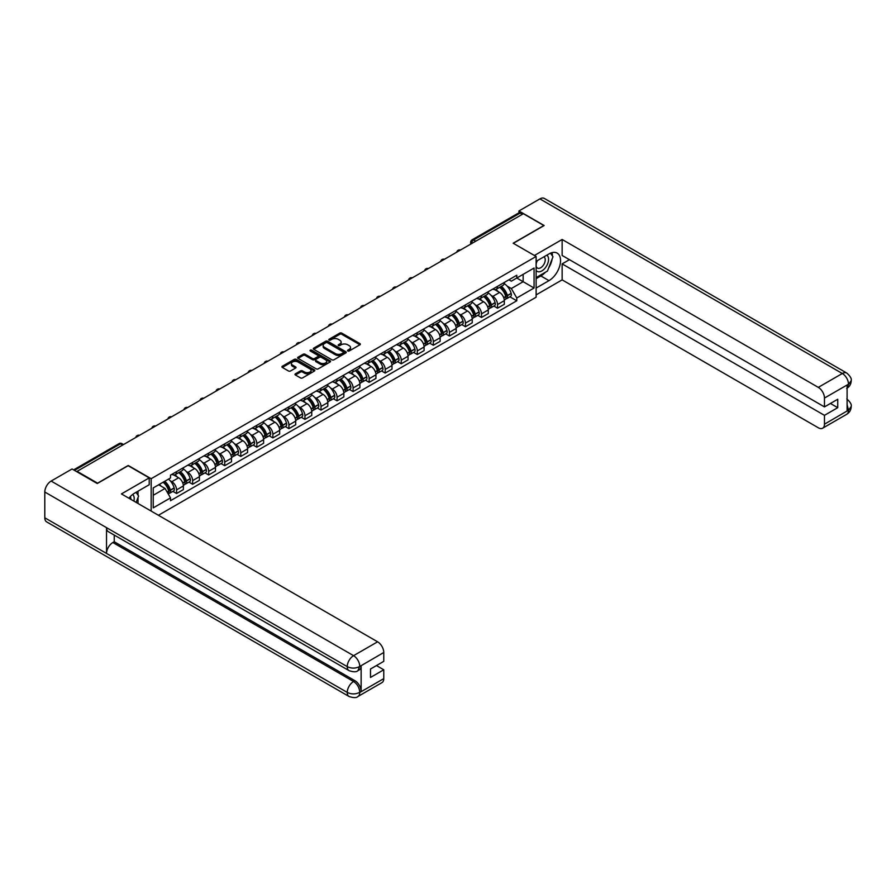 <?xml version="1.0" encoding="UTF-8"?>
<svg xmlns="http://www.w3.org/2000/svg" width="896" height="896" viewBox="0 0 896 896"><rect width="100%" height="100%" fill="white"/><g stroke="black" fill="none" stroke-linecap="round" stroke-linejoin="round"><path stroke-width="1.34" d="M347.782 350.974A0.997 0.582 0 0 0 349.205 350.974L359.934 344.781A1.434 0.829 0 0 0 360.349 344.198A1.434 0.829 0 0 0 359.934 343.616L341.757 333.122A1.434 0.829 0 0 0 339.73 333.122L329.011 339.315A0.997 0.582 0 0 0 330.422 340.133L331.811 339.338A4.57 2.643 0 0 1 338.274 339.338L339.786 340.211A4.57 2.643 0 0 1 341.118 342.07A4.57 2.643 0 0 1 339.786 343.941L338.397 344.736A0.997 0.582 0 0 0 339.808 345.554L341.197 344.758A4.57 2.643 0 0 1 347.659 344.758L349.171 345.632A4.57 2.643 0 0 1 350.515 347.491A4.57 2.643 0 0 1 349.171 349.362L347.782 350.157A0.997 0.582 0 0 0 347.782 350.974L347.782 350.157M295.411 373.811A1.434 0.829 0 0 0 294.986 374.405A1.434 0.829 0 0 0 295.411 374.987L300.507 377.922A1.434 0.829 0 0 0 302.523 377.922L314.44 371.045A1.434 0.829 0 0 0 314.854 370.462A1.434 0.829 0 0 0 314.44 369.88L296.262 359.386A1.434 0.829 0 0 0 294.246 359.386L282.33 366.262A1.434 0.829 0 0 0 281.915 366.845A1.434 0.829 0 0 0 282.33 367.438L288.49 370.989A1.434 0.829 0 0 0 290.506 370.989L295.613 368.043A1.434 0.829 0 0 0 296.027 367.461A1.434 0.829 0 0 0 295.613 366.878L292.555 365.12A3.819 2.206 0 0 1 291.435 363.552A3.819 2.206 0 0 1 293.798 361.514A3.819 2.206 0 0 1 297.954 361.995L309.926 368.906A3.819 2.206 0 0 1 311.035 370.462A3.819 2.206 0 0 1 308.683 372.501A3.819 2.206 0 0 1 304.517 372.019L302.523 370.877A1.434 0.829 0 0 0 300.507 370.877L295.411 373.811L295.411 374.987L300.507 372.064L300.507 370.877M151.166 478.71L128.229 465.472L97.574 483.168L77.101 471.352L523.365 213.707L543.838 225.523L513.173 243.219L536.122 256.469L151.166 478.71L151.166 511.09M331.912 359.8A1.434 0.829 0 0 0 333.928 359.8L345.845 352.912A1.434 0.829 0 0 0 346.259 352.33A1.434 0.829 0 0 0 345.845 351.747L327.667 341.253A1.434 0.829 0 0 0 325.651 341.253L313.734 348.141A1.434 0.829 0 0 0 313.32 348.723A1.434 0.829 0 0 0 313.734 349.306L331.912 359.8M310.654 351.198A0.997 0.582 0 0 1 311.662 351.333L330.12 361.995L318.226 368.861A1.434 0.829 0 0 1 316.21 368.861L298.032 358.366L298.032 357.202A1.434 0.829 0 0 0 297.618 357.784A1.434 0.829 0 0 0 298.032 358.366M298.032 357.202L303.128 354.256A1.434 0.829 0 0 1 305.155 354.256L312.525 358.512A1.434 0.829 0 0 0 314.541 358.512L317.923 356.563A1.434 0.829 0 0 0 318.338 355.981A1.434 0.829 0 0 0 317.923 355.398L310.251 350.963A0.997 0.582 0 0 1 311.662 350.146L330.142 360.819A1.434 0.829 0 0 1 330.557 361.402A1.434 0.829 0 0 1 330.142 361.984L330.142 360.819M158.424 515.267L536.122 297.214L536.122 256.469M475.731 241.203L473.57 239.96A2.912 1.68 60 0 0 472.114 239.814L518.717 212.912A2.912 1.68 60 0 1 520.173 213.046L473.57 239.96A2.912 1.68 120 0 0 471.509 243.522L471.509 243.634M522.334 214.301L520.173 213.046M497.538 286.339A6.698 3.864 60 0 1 496.16 289.341L502.947 285.432A6.698 3.864 -120 0 0 504.325 282.419M491.098 295.389L492.811 296.374A6.698 3.864 60 0 1 497.538 304.573L504.325 300.653A6.698 3.864 -120 0 0 499.598 292.454L494.738 289.654M504.325 300.653L504.325 304.282L497.538 308.202L493.864 306.074M496.16 289.341A6.698 3.864 60 0 1 492.856 289.05M497.538 304.573L497.538 308.202M481.488 295.613A6.698 3.864 60 0 1 480.11 298.614L486.898 294.694A6.698 3.864 -120 0 0 488.286 291.693M477.814 315.336L481.488 317.464L488.286 313.544L488.286 309.926A6.698 3.864 -120 0 0 483.549 301.728L478.688 298.917M480.11 298.614A6.698 3.864 60 0 1 476.806 298.312M475.048 304.651L476.762 305.648A6.698 3.864 60 0 1 481.488 313.846L481.488 317.464M465.45 304.875A6.698 3.864 60 0 1 464.061 307.877L470.848 303.957A6.698 3.864 -120 0 0 472.237 300.955M461.765 324.598L465.45 326.726L472.237 322.806L472.237 319.189A6.698 3.864 -120 0 0 467.499 310.99L462.638 308.179M464.061 307.877A6.698 3.864 60 0 1 460.768 307.574M458.998 313.925L460.712 314.91A6.698 3.864 60 0 1 465.45 323.109L465.45 326.726M449.4 314.138A6.698 3.864 60 0 1 448.011 317.139L454.798 313.219A6.698 3.864 -120 0 0 456.187 310.218M445.715 333.872L449.4 336L456.187 332.08L456.187 328.451A6.698 3.864 -120 0 0 451.45 320.253L446.589 317.453M448.011 317.139A6.698 3.864 60 0 1 444.718 316.837M442.949 323.187L444.662 324.173A6.698 3.864 60 0 1 449.4 332.371L449.4 336M433.35 323.4A6.698 3.864 60 0 1 431.962 326.413L438.749 322.493A6.698 3.864 -120 0 0 440.138 319.48M429.666 343.134L433.35 345.262L440.138 341.342L440.138 337.714A6.698 3.864 -120 0 0 435.411 329.526L430.55 326.715M431.962 326.413A6.698 3.864 60 0 1 428.669 326.11M426.899 332.45L428.613 333.435A6.698 3.864 60 0 1 433.35 341.634L433.35 345.262M417.301 332.674A6.698 3.864 60 0 1 415.912 335.675L422.699 331.755A6.698 3.864 -120 0 0 424.088 328.754M413.616 352.397L417.301 354.525L424.088 350.605L424.088 346.987A6.698 3.864 -120 0 0 419.362 338.789L414.501 335.978M415.912 335.675A6.698 3.864 60 0 1 412.619 335.373M410.861 341.723L412.563 342.709A6.698 3.864 60 0 1 417.301 350.907L417.301 354.525M401.251 341.936A6.698 3.864 60 0 1 399.862 344.938L406.661 341.018A6.698 3.864 -120 0 0 408.038 338.016M397.566 361.67L401.251 363.787L408.038 359.867L408.038 356.25A6.698 3.864 -120 0 0 403.312 348.051L398.451 345.251M399.862 344.938A6.698 3.864 60 0 1 396.57 344.635M394.811 350.986L396.525 351.971A6.698 3.864 60 0 1 401.251 360.17L401.251 363.787M385.202 351.198A6.698 3.864 60 0 1 383.813 354.2L390.611 350.28A6.698 3.864 -120 0 0 391.989 347.278M381.517 370.933L385.202 373.061L391.989 369.141L391.989 365.512A6.698 3.864 -120 0 0 387.262 357.314L382.402 354.514M383.813 354.2A6.698 3.864 60 0 1 380.52 353.898M378.762 360.248L380.475 361.234A6.698 3.864 60 0 1 385.202 369.432L385.202 373.061M369.152 360.461A6.698 3.864 60 0 1 367.774 363.474L374.562 359.554A6.698 3.864 -120 0 0 375.95 356.541M365.478 380.195L369.152 382.323L375.95 378.403L375.95 374.774A6.698 3.864 -120 0 0 371.213 366.587L366.352 363.776M367.774 363.474A6.698 3.864 60 0 1 364.47 363.171M362.712 369.51L364.426 370.507A6.698 3.864 60 0 1 369.152 378.694L369.152 382.323M353.102 369.734A6.698 3.864 60 0 1 351.725 372.736L358.512 368.816A6.698 3.864 -120 0 0 359.901 365.814M349.429 389.458L353.102 391.586L359.901 387.666L359.901 384.048A6.698 3.864 -120 0 0 355.163 375.85L350.302 373.038M351.725 372.736A6.698 3.864 60 0 1 348.432 372.434M346.662 378.784L348.376 379.77A6.698 3.864 60 0 1 353.102 387.968L353.102 391.586M337.064 378.997A6.698 3.864 60 0 1 335.675 381.998L342.462 378.078A6.698 3.864 -120 0 0 343.851 375.077M333.379 398.731L337.064 400.848L343.851 396.928L343.851 393.31A6.698 3.864 -120 0 0 339.114 385.112L334.253 382.312M335.675 381.998A6.698 3.864 60 0 1 332.382 381.696M330.613 388.046L332.326 389.032A6.698 3.864 60 0 1 337.064 397.23L337.064 400.848M321.014 388.259A6.698 3.864 60 0 1 319.626 391.261L326.413 387.341A6.698 3.864 -120 0 0 327.802 384.339M317.33 407.994L321.014 410.122L327.802 406.202L327.802 402.573A6.698 3.864 -120 0 0 323.064 394.374L318.214 391.574M319.626 391.261A6.698 3.864 60 0 1 316.333 390.958M314.563 397.309L316.277 398.294A6.698 3.864 60 0 1 321.014 406.493L321.014 410.122M304.965 397.522A6.698 3.864 60 0 1 303.576 400.534L310.363 396.614A6.698 3.864 -120 0 0 311.752 393.602M301.28 417.256L304.965 419.384L311.752 415.464L311.752 411.835A6.698 3.864 -120 0 0 307.026 403.648L302.165 400.837M303.576 400.534A6.698 3.864 60 0 1 300.283 400.232M298.525 406.571L300.227 407.568A6.698 3.864 60 0 1 304.965 415.755L304.965 419.384M288.915 406.795A6.698 3.864 60 0 1 287.526 409.797L294.325 405.877A6.698 3.864 -120 0 0 295.702 402.875M285.23 426.518L288.915 428.646L295.702 424.726L295.702 421.109A6.698 3.864 -120 0 0 290.976 412.91L286.115 410.099M287.526 409.797A6.698 3.864 60 0 1 284.234 409.494M282.475 415.845L284.189 416.83A6.698 3.864 60 0 1 288.915 425.029L288.915 428.646M272.866 416.058A6.698 3.864 60 0 1 271.477 419.059L278.275 415.139A6.698 3.864 -120 0 0 279.653 412.138M269.181 435.792L272.866 437.909L279.653 433.989L279.653 430.371A6.698 3.864 -120 0 0 274.926 422.173L270.066 419.373M271.477 419.059A6.698 3.864 60 0 1 268.184 418.757M266.426 425.107L268.139 426.093A6.698 3.864 60 0 1 272.866 434.291L272.866 437.909M256.816 425.32A6.698 3.864 60 0 1 255.438 428.322L262.226 424.402A6.698 3.864 -120 0 0 263.614 421.4M253.142 445.054L256.816 447.182L263.614 443.262L263.614 439.634A6.698 3.864 -120 0 0 258.877 431.435L254.016 428.635M255.438 428.322A6.698 3.864 60 0 1 252.134 428.019M250.376 434.37L252.09 435.355A6.698 3.864 60 0 1 256.816 443.554L256.816 447.182M240.766 434.582A6.698 3.864 60 0 1 239.389 437.595L246.176 433.675A6.698 3.864 -120 0 0 247.565 430.662M237.093 454.317L240.766 456.445L247.565 452.525L247.565 448.896A6.698 3.864 -120 0 0 242.827 440.709L237.966 437.898M239.389 437.595A6.698 3.864 60 0 1 236.096 437.293M234.326 443.632L236.04 444.629A6.698 3.864 60 0 1 240.766 452.816L240.766 456.445M224.728 443.856A6.698 3.864 60 0 1 223.339 446.858L230.126 442.938A6.698 3.864 -120 0 0 231.515 439.936M221.043 463.579L224.728 465.707L231.515 461.787L231.515 458.17A6.698 3.864 -120 0 0 226.778 449.971L221.917 447.16M223.339 446.858A6.698 3.864 60 0 1 220.046 446.555M218.277 452.906L219.99 453.891A6.698 3.864 60 0 1 224.728 462.09L224.728 465.707M208.678 453.118A6.698 3.864 60 0 1 207.29 456.12L214.077 452.2A6.698 3.864 -120 0 0 215.466 449.198M204.994 472.853L208.678 474.97L215.466 471.05L215.466 467.432A6.698 3.864 -120 0 0 210.728 459.234L205.878 456.434M207.29 456.12A6.698 3.864 60 0 1 203.997 455.818M202.227 462.168L203.941 463.154A6.698 3.864 60 0 1 208.678 471.352L208.678 474.97M192.629 462.381A6.698 3.864 60 0 1 191.24 465.382L198.027 461.462A6.698 3.864 -120 0 0 199.416 458.461M188.944 482.115L192.629 484.243L199.416 480.323L199.416 476.694A6.698 3.864 -120 0 0 194.69 468.496L189.829 465.696M191.24 465.382A6.698 3.864 60 0 1 187.947 465.08M186.189 471.43L187.891 472.416A6.698 3.864 60 0 1 192.629 480.614L192.629 484.243M176.579 471.643A6.698 3.864 60 0 1 175.19 474.656L181.978 470.736A6.698 3.864 -120 0 0 183.366 467.723M172.894 491.378L176.579 493.506L183.366 489.586L183.366 485.957A6.698 3.864 -120 0 0 178.64 477.77L173.779 474.958M175.19 474.656A6.698 3.864 60 0 1 171.898 474.354M170.139 480.693L171.842 481.69A6.698 3.864 60 0 1 176.579 489.877L176.579 493.506M508.906 279.776L511.325 281.176L534.061 268.05L523.152 274.344L523.152 281.714L511.325 288.534L507.147 286.126M153.227 495.286L165.054 488.454L170.509 497.896L153.227 507.875L153.227 487.917L170.509 477.938L170.509 475.149L516.779 275.24L516.779 278.029L534.061 288.008L516.779 297.987L511.325 288.534M534.061 268.05L534.061 288.008M170.509 497.896L170.509 500.696L516.779 300.776L516.779 297.987M165.054 488.454L158.682 484.77M509.902 296.811L516.779 300.776M348.186 351.12L349.171 350.549A4.57 2.643 0 0 0 350.515 348.678L350.515 347.491M341.118 342.07L341.118 343.258A4.57 2.643 0 0 1 339.786 345.128L338.8 345.699M359.934 343.616L359.934 344.781L341.757 334.309A1.434 0.829 0 0 0 339.73 334.309L329.403 340.278M345.822 352.923L327.667 342.44A1.434 0.829 0 0 0 325.651 342.44L313.757 349.317M343.325 352.744A0.997 0.582 0 0 0 343.325 351.926L327.365 342.72A0.997 0.582 0 0 0 325.954 342.72L324.486 343.56A4.57 2.643 0 0 0 323.154 345.43A4.57 2.643 0 0 0 324.486 347.29L335.395 353.584A4.57 2.643 0 0 0 341.858 353.584L343.325 352.744L343.325 353.931A0.997 0.582 0 0 0 343.616 353.517L343.616 352.33M323.154 345.43L323.154 346.618A4.57 2.643 0 0 0 324.486 348.477L324.486 347.29M343.325 353.931L341.858 354.771A4.57 2.643 0 0 1 335.395 354.771L324.486 348.477M298.054 358.378L303.128 355.443L303.128 354.256M318.338 355.981L318.338 357.168A1.434 0.829 0 0 1 317.923 357.75L314.541 359.699A1.434 0.829 0 0 1 312.525 359.699L305.155 355.443A1.434 0.829 0 0 0 303.128 355.443M320.174 362.925A3.819 2.206 0 0 0 324.33 363.406A3.819 2.206 0 0 0 326.693 361.368A3.819 2.206 0 0 0 325.573 359.811L321.362 357.381A1.434 0.829 0 0 0 319.334 357.381L315.952 359.33A1.434 0.829 0 0 0 315.538 359.912A1.434 0.829 0 0 0 315.952 360.494L320.174 362.925L320.174 364.112A3.819 2.206 0 0 0 324.33 364.594A3.819 2.206 0 0 0 326.693 362.555L326.693 361.368M315.538 359.912L315.538 361.099A1.434 0.829 0 0 0 315.952 361.682L315.952 360.494M320.174 364.112L315.952 361.682M311.035 370.462L311.035 371.65A3.819 2.206 0 0 1 308.683 373.688A3.819 2.206 0 0 1 304.517 373.206L302.523 372.064A1.434 0.829 0 0 0 300.507 372.064M291.435 363.552L291.435 364.739A3.819 2.206 0 0 0 292.555 366.307L292.555 365.12M295.59 368.054L292.555 366.307M314.44 369.88L314.44 371.045L296.262 360.573A1.434 0.829 0 0 0 294.246 360.573L282.352 367.45M500.069 287.09A9.162 5.286 60 0 1 500.114 287.112A9.162 5.286 60 0 1 506.139 295.344L506.195 295.534A1.781 1.03 60 0 1 505.915 296.923A1.781 1.03 60 0 1 505.87 296.946M499.666 287.325A11.054 6.384 60 0 1 505.736 296.442L505.792 296.632A3.674 2.117 60 0 1 505.221 299.522L504.302 300.048M505.848 298.704A3.674 2.117 -120 0 0 506.856 298.57A3.674 2.117 -120 0 0 507.438 295.68L507.382 295.49A11.054 6.384 -120 0 0 501.312 286.373M504.19 283.595A11.054 6.384 60 0 1 511.146 293.328L511.202 293.518A3.674 2.117 60 0 1 510.619 296.397L506.856 298.57M495.891 289.475A11.054 6.384 60 0 1 498.198 291.659M503.574 291.67L504.986 292.488M545.384 272.261A16.363 9.453 120 0 1 540.848 275.946L548.979 280.638A16.363 9.453 120 0 0 559.664 266.213A16.363 9.453 120 0 0 557.155 253.098A16.363 9.453 120 0 0 548.979 253.915L536.122 261.341M548.979 280.638L536.122 288.064M536.122 294.896L562.139 279.866L562.139 263.894L824.466 415.341L824.466 424.189L848.635 410.11L847.101 410.827L847.101 385.291L848.49 384.194L824.466 398.059A8.725 5.04 -120 0 0 818.294 387.374L842.318 373.498L539.874 198.89L518.941 210.974L544.141 225.523L513.33 243.309M569.453 259.672L562.139 263.894M830.435 403.469L837.738 407.68L837.738 399.246L824.466 406.907L562.139 255.461L562.139 239.478L818.294 387.374M534.419 255.483L562.139 239.478M562.139 279.866L818.294 427.762A8.725 5.04 -120 0 0 822.662 428.187A8.725 5.04 -120 0 0 824.466 424.189M539.874 198.89A8.949 5.163 -60 0 1 544.342 198.442L846.787 373.061A8.949 5.163 -60 0 0 842.318 373.498A8.725 5.04 60 0 1 848.49 384.194M518.941 212.811L518.941 210.974M824.466 406.907L824.466 398.059M837.738 407.68L824.466 415.341M548.632 267.982A16.363 9.453 120 0 0 552.16 258.899M552.418 255.965A16.363 9.453 120 0 0 552.014 252.627M540.848 275.946L536.122 278.678M847.101 404.723L848.49 410.032M846.787 398.899C850.304 402.046 851.771 404.578 851.2 406.47L848.646 410.11M846.787 373.061C850.293 376.186 851.771 378.728 851.2 380.688L848.646 384.283M349.093 670.667A8.949 5.163 -60 0 1 347.245 666.635C351.366 668.606 355.477 668.595 359.576 666.579L357.941 670.656C356.474 672.146 353.528 672.146 349.093 670.667L108.371 531.686A8.949 5.163 -60 0 1 106.523 527.654L44.8 492.016A8.949 5.163 -60 0 1 51.128 481.062L72.061 468.978L97.261 483.526L128.128 465.707L149.218 477.882L149.218 484.714L134.613 493.147A16.363 9.453 120 0 0 128.878 498.21M149.218 477.882L121.442 493.92L377.597 641.805A8.725 5.04 60 0 1 383.768 652.501L383.768 661.349L370.496 669.01L370.496 677.443L383.768 669.782L383.768 678.63A8.725 5.04 60 0 1 381.954 682.629L357.941 696.494A8.725 5.04 -120 0 0 359.744 692.496L383.768 678.63M137.648 503.272L141.086 505.266M138.006 503.07L138.006 497.582M138.006 495.13L138.006 491.187M357.941 696.494C356.541 697.973 353.595 697.973 349.093 696.506L46.648 521.886A8.949 5.163 -60 0 1 44.8 517.798L106.523 553.437A8.949 5.163 -60 0 1 112.851 542.528L353.573 681.509L354.962 680.714A8.725 5.04 60 0 1 361.133 691.398L361.133 665.862A8.725 5.04 60 0 1 359.33 669.861L357.941 670.656M44.8 492.016L44.8 517.798M51.128 481.062L353.573 655.67A8.949 5.163 -60 0 0 347.245 666.635L106.523 527.654L106.523 553.437L347.245 692.406C351.355 694.4 355.466 694.4 359.587 692.406L359.744 692.496M383.768 669.782L376.454 665.56M114.24 535.08L114.24 541.733L354.962 680.714M114.24 541.733L112.851 542.528M536.122 270.424A9.453 5.454 120 0 0 543.637 269.618A9.453 5.454 120 0 0 548.565 259.314A9.453 5.454 120 0 0 546.851 255.147M536.906 260.882A9.453 5.454 120 0 0 536.122 262.584M536.122 265.742A6.474 3.741 120 0 0 537.421 268.083A6.474 3.741 120 0 0 542.416 266.347A6.474 3.741 120 0 0 545.238 259.829A6.474 3.741 120 0 0 543.894 256.872A6.474 3.741 120 0 0 543.872 256.861M537.443 260.568A6.474 3.741 120 0 0 536.122 264.454M550.458 253.165L552.989 256.771L547.434 271.085L536.323 277.491M133.874 501.099A9.453 5.454 120 0 0 134.198 498.557A9.453 5.454 120 0 0 132.63 494.491M130.861 499.363A6.474 3.741 120 0 0 130.872 499.072A6.474 3.741 120 0 0 130.2 496.698M136.035 492.33L138.611 496.003L136.136 502.398M484.019 296.352A9.162 5.286 60 0 1 484.064 296.374A9.162 5.286 60 0 1 490.09 304.606L490.146 304.797A1.781 1.03 60 0 1 489.866 306.197A1.781 1.03 60 0 1 489.832 306.219M483.616 296.587A11.054 6.384 60 0 1 489.698 305.704L489.742 305.894A3.674 2.117 60 0 1 489.171 308.784L488.253 309.31M489.798 307.966A3.674 2.117 -120 0 0 490.818 307.832A3.674 2.117 -120 0 0 491.389 304.942L491.344 304.752A11.054 6.384 -120 0 0 485.262 295.635M488.141 292.858A11.054 6.384 60 0 1 495.096 302.59L495.152 302.781A3.674 2.117 60 0 1 494.57 305.659L490.818 307.832M479.842 298.738A11.054 6.384 60 0 1 482.16 300.922M487.536 300.933L488.936 301.75M467.97 305.614A9.162 5.286 60 0 1 468.014 305.648A9.162 5.286 60 0 1 474.051 313.869L474.096 314.059A1.781 1.03 60 0 1 473.816 315.459A1.781 1.03 60 0 1 473.782 315.482M467.566 305.85A11.054 6.384 60 0 1 473.648 314.978L473.704 315.168A3.674 2.117 60 0 1 473.122 318.046L472.203 318.573M473.749 317.24A3.674 2.117 -120 0 0 474.768 317.094A3.674 2.117 -120 0 0 475.35 314.216L475.294 314.026A11.054 6.384 -120 0 0 469.213 304.898M472.091 302.131A11.054 6.384 60 0 1 479.046 311.853L479.102 312.043A3.674 2.117 60 0 1 478.52 314.933L474.768 317.094M463.803 308A11.054 6.384 60 0 1 466.11 310.184M471.486 310.195L472.898 311.013M451.92 314.888A9.162 5.286 60 0 1 451.965 314.91A9.162 5.286 60 0 1 458.002 323.131L458.058 323.322A1.781 1.03 60 0 1 457.766 324.722A1.781 1.03 60 0 1 457.733 324.744M451.517 315.112A11.054 6.384 60 0 1 457.598 324.24L457.654 324.43A3.674 2.117 60 0 1 457.072 327.309L456.154 327.835M457.699 326.502A3.674 2.117 -120 0 0 458.718 326.357A3.674 2.117 -120 0 0 459.301 323.478L459.245 323.288A11.054 6.384 -120 0 0 453.163 314.16M456.042 311.394A11.054 6.384 60 0 1 462.997 321.115L463.053 321.306A3.674 2.117 60 0 1 462.47 324.195L458.718 326.357M447.754 317.274A11.054 6.384 60 0 1 450.061 319.446M455.437 319.469L456.848 320.275M435.87 324.15A9.162 5.286 60 0 1 435.915 324.173A9.162 5.286 60 0 1 441.952 332.405L442.008 332.595A1.781 1.03 60 0 1 441.728 333.984A1.781 1.03 60 0 1 441.683 334.006M435.478 324.386A11.054 6.384 60 0 1 441.549 333.502L441.605 333.693A3.674 2.117 60 0 1 441.022 336.582L440.115 337.109M441.65 335.765A3.674 2.117 -120 0 0 442.669 335.63A3.674 2.117 -120 0 0 443.251 332.741L443.195 332.55A11.054 6.384 -120 0 0 437.114 323.434M440.003 320.656A11.054 6.384 60 0 1 446.947 330.389L447.003 330.579A3.674 2.117 60 0 1 446.421 333.458L442.669 335.63M431.704 326.536A11.054 6.384 60 0 1 434.011 328.72M439.387 328.731L440.798 329.549M419.821 333.413A9.162 5.286 60 0 1 419.877 333.435A9.162 5.286 60 0 1 425.902 341.667L425.958 341.858A1.781 1.03 60 0 1 425.678 343.258A1.781 1.03 60 0 1 425.634 343.28M419.429 333.648A11.054 6.384 60 0 1 425.499 342.765L425.555 342.955A3.674 2.117 60 0 1 424.973 345.845L424.066 346.371M425.6 345.027A3.674 2.117 -120 0 0 426.619 344.893A3.674 2.117 -120 0 0 427.202 342.003L427.146 341.813A11.054 6.384 -120 0 0 421.075 332.696M423.954 329.918A11.054 6.384 60 0 1 430.898 339.651L430.954 339.842A3.674 2.117 60 0 1 430.371 342.72L426.619 344.893M415.654 335.798A11.054 6.384 60 0 1 417.962 337.982M423.338 337.994L424.749 338.811M403.782 342.675A9.162 5.286 60 0 1 403.827 342.709A9.162 5.286 60 0 1 409.853 350.93L409.909 351.12A1.781 1.03 60 0 1 409.629 352.52A1.781 1.03 60 0 1 409.584 352.542M403.379 342.91A11.054 6.384 60 0 1 409.45 352.038L409.506 352.229A3.674 2.117 60 0 1 408.923 355.107L408.016 355.634M409.55 354.301A3.674 2.117 -120 0 0 410.57 354.155A3.674 2.117 -120 0 0 411.152 351.277L411.096 351.086A11.054 6.384 -120 0 0 405.026 341.958M407.904 339.192A11.054 6.384 60 0 1 414.859 348.914L414.904 349.104A3.674 2.117 60 0 1 414.333 351.994L410.57 354.155M399.605 345.072A11.054 6.384 60 0 1 401.912 347.245M407.288 347.256L408.699 348.074M387.733 351.949A9.162 5.286 60 0 1 387.778 351.971A9.162 5.286 60 0 1 393.803 360.192L393.859 360.382A1.781 1.03 60 0 1 393.579 361.782A1.781 1.03 60 0 1 393.534 361.805M387.33 352.173A11.054 6.384 60 0 1 393.4 361.301L393.456 361.491A3.674 2.117 60 0 1 392.874 364.37L391.966 364.896M393.512 363.563A3.674 2.117 -120 0 0 394.52 363.418A3.674 2.117 -120 0 0 395.102 360.539L395.046 360.349A11.054 6.384 -120 0 0 388.976 351.221M391.854 348.454A11.054 6.384 60 0 1 398.81 358.176L398.854 358.366A3.674 2.117 60 0 1 398.283 361.256L394.52 363.418M383.555 354.334A11.054 6.384 60 0 1 385.862 356.507M391.238 356.53L392.65 357.336M371.683 361.211A9.162 5.286 60 0 1 371.728 361.234A9.162 5.286 60 0 1 377.754 369.466L377.81 369.656A1.781 1.03 60 0 1 377.53 371.056A1.781 1.03 60 0 1 377.496 371.067M371.28 361.446A11.054 6.384 60 0 1 377.362 370.563L377.406 370.754A3.674 2.117 60 0 1 376.835 373.643L375.917 374.17M377.462 372.826A3.674 2.117 -120 0 0 378.482 372.691A3.674 2.117 -120 0 0 379.053 369.802L379.008 369.611A11.054 6.384 -120 0 0 372.926 360.494M375.805 357.717A11.054 6.384 60 0 1 382.76 367.45L382.816 367.64A3.674 2.117 60 0 1 382.234 370.518L378.482 372.691M367.506 363.597A11.054 6.384 60 0 1 369.824 365.781M375.189 365.792L376.6 366.61M355.634 370.474A9.162 5.286 60 0 1 355.678 370.507A9.162 5.286 60 0 1 361.715 378.728L361.76 378.918A1.781 1.03 60 0 1 361.48 380.318A1.781 1.03 60 0 1 361.446 380.341M355.23 370.709A11.054 6.384 60 0 1 361.312 379.826L361.368 380.016A3.674 2.117 60 0 1 360.786 382.906L359.867 383.432M361.413 382.088A3.674 2.117 -120 0 0 362.432 381.954A3.674 2.117 -120 0 0 363.014 379.064L362.958 378.885A11.054 6.384 -120 0 0 356.877 369.757M359.755 366.979A11.054 6.384 60 0 1 366.71 376.712L366.766 376.902A3.674 2.117 60 0 1 366.184 379.781L362.432 381.954M351.456 372.859A11.054 6.384 60 0 1 353.774 375.043M359.15 375.054L360.55 375.872M339.584 379.736A9.162 5.286 60 0 1 339.629 379.77A9.162 5.286 60 0 1 345.666 387.99L345.722 388.181A1.781 1.03 60 0 1 345.43 389.581A1.781 1.03 60 0 1 345.397 389.603M339.181 379.971A11.054 6.384 60 0 1 345.262 389.099L345.318 389.29A3.674 2.117 60 0 1 344.736 392.168L343.818 392.694M345.363 391.362A3.674 2.117 -120 0 0 346.382 391.216A3.674 2.117 -120 0 0 346.965 388.338L346.909 388.147A11.054 6.384 -120 0 0 340.827 379.019M343.706 376.253A11.054 6.384 60 0 1 350.661 385.974L350.717 386.165A3.674 2.117 60 0 1 350.134 389.054L346.382 391.216M335.418 382.133A11.054 6.384 60 0 1 337.725 384.306M343.101 384.328L344.512 385.134M323.534 389.01A9.162 5.286 60 0 1 323.579 389.032A9.162 5.286 60 0 1 329.616 397.253L329.672 397.443A1.781 1.03 60 0 1 329.392 398.843A1.781 1.03 60 0 1 329.347 398.866M323.131 389.234A11.054 6.384 60 0 1 329.213 398.362L329.269 398.552A3.674 2.117 60 0 1 328.686 401.43L327.768 401.957M329.314 400.624A3.674 2.117 -120 0 0 330.333 400.49A3.674 2.117 -120 0 0 330.915 397.6L330.859 397.41A11.054 6.384 -120 0 0 324.778 388.282M327.667 385.515A11.054 6.384 60 0 1 334.611 395.237L334.667 395.427A3.674 2.117 60 0 1 334.085 398.317L330.333 400.49M319.368 391.395A11.054 6.384 60 0 1 321.675 393.568M327.051 393.59L328.462 394.397M307.485 398.272A9.162 5.286 60 0 1 307.541 398.294A9.162 5.286 60 0 1 313.566 406.526L313.622 406.717A1.781 1.03 60 0 1 313.342 408.117A1.781 1.03 60 0 1 313.298 408.128M307.093 398.507A11.054 6.384 60 0 1 313.163 407.624L313.219 407.814A3.674 2.117 60 0 1 312.637 410.704L311.73 411.23M313.264 409.886A3.674 2.117 -120 0 0 314.283 409.752A3.674 2.117 -120 0 0 314.866 406.862L314.81 406.672A11.054 6.384 -120 0 0 308.739 397.555M311.618 394.778A11.054 6.384 60 0 1 318.562 404.51L318.618 404.701A3.674 2.117 60 0 1 318.035 407.579L314.283 409.752M303.318 400.658A11.054 6.384 60 0 1 305.626 402.842M311.002 402.853L312.413 403.67M291.446 407.534A9.162 5.286 60 0 1 291.491 407.568A9.162 5.286 60 0 1 297.517 415.789L297.573 415.979A1.781 1.03 60 0 1 297.293 417.379A1.781 1.03 60 0 1 297.248 417.402M291.043 407.77A11.054 6.384 60 0 1 297.114 416.886L297.17 417.077A3.674 2.117 60 0 1 296.587 419.966L295.68 420.493M297.214 419.149A3.674 2.117 -120 0 0 298.234 419.014A3.674 2.117 -120 0 0 298.816 416.136L298.76 415.946A11.054 6.384 -120 0 0 292.69 406.818M295.568 404.051A11.054 6.384 60 0 1 302.512 413.773L302.568 413.963A3.674 2.117 60 0 1 301.997 416.842L298.234 419.014M287.269 409.92A11.054 6.384 60 0 1 289.576 412.104M294.952 412.115L296.363 412.933M275.397 416.797A9.162 5.286 60 0 1 275.442 416.83A9.162 5.286 60 0 1 281.467 425.051L281.523 425.242A1.781 1.03 60 0 1 281.243 426.642A1.781 1.03 60 0 1 281.198 426.664M274.994 417.032A11.054 6.384 60 0 1 281.064 426.16L281.12 426.35A3.674 2.117 60 0 1 280.538 429.229L279.63 429.755M281.176 428.422A3.674 2.117 -120 0 0 282.184 428.277A3.674 2.117 -120 0 0 282.766 425.398L282.71 425.208A11.054 6.384 -120 0 0 276.64 416.08M279.518 413.314A11.054 6.384 60 0 1 286.474 423.035L286.518 423.226A3.674 2.117 60 0 1 285.947 426.115L282.184 428.277M271.219 419.194A11.054 6.384 60 0 1 273.526 421.366M278.902 421.389L280.314 422.195M259.347 426.07A9.162 5.286 60 0 1 259.392 426.093A9.162 5.286 60 0 1 265.418 434.314L265.474 434.504A1.781 1.03 60 0 1 265.194 435.904A1.781 1.03 60 0 1 265.149 435.926M258.944 426.294A11.054 6.384 60 0 1 265.026 435.422L265.07 435.613A3.674 2.117 60 0 1 264.499 438.491L263.581 439.018M265.126 437.685A3.674 2.117 -120 0 0 266.146 437.55A3.674 2.117 -120 0 0 266.717 434.661L266.672 434.47A11.054 6.384 -120 0 0 260.59 425.354M263.469 422.576A11.054 6.384 60 0 1 270.424 432.298L270.48 432.488A3.674 2.117 60 0 1 269.898 435.378L266.146 437.55M255.17 428.456A11.054 6.384 60 0 1 257.477 430.629M262.853 430.651L264.264 431.458M243.298 435.333A9.162 5.286 60 0 1 243.342 435.355A9.162 5.286 60 0 1 249.379 443.587L249.424 443.778A1.781 1.03 60 0 1 249.144 445.178A1.781 1.03 60 0 1 249.11 445.189M242.894 435.568A11.054 6.384 60 0 1 248.976 444.685L249.032 444.875A3.674 2.117 60 0 1 248.45 447.765L247.531 448.291M249.077 446.947A3.674 2.117 -120 0 0 250.096 446.813A3.674 2.117 -120 0 0 250.667 443.923L250.622 443.733A11.054 6.384 -120 0 0 244.541 434.616M247.419 431.838A11.054 6.384 60 0 1 254.374 441.571L254.43 441.762A3.674 2.117 60 0 1 253.848 444.64L250.096 446.813M239.12 437.718A11.054 6.384 60 0 1 241.438 439.902M246.814 439.914L248.214 440.731M227.248 444.595A9.162 5.286 60 0 1 227.293 444.629A9.162 5.286 60 0 1 233.33 452.85L233.386 453.04A1.781 1.03 60 0 1 233.094 454.44A1.781 1.03 60 0 1 233.061 454.462M226.845 444.83A11.054 6.384 60 0 1 232.926 453.947L232.982 454.138A3.674 2.117 60 0 1 232.4 457.027L231.482 457.554M233.027 456.21A3.674 2.117 -120 0 0 234.046 456.075A3.674 2.117 -120 0 0 234.629 453.197L234.573 453.006A11.054 6.384 -120 0 0 228.491 443.878M231.37 441.112A11.054 6.384 60 0 1 238.325 450.834L238.381 451.024A3.674 2.117 60 0 1 237.798 453.902L234.046 456.075M223.082 446.981A11.054 6.384 60 0 1 225.389 449.165M230.765 449.176L232.176 449.994M211.198 453.858A9.162 5.286 60 0 1 211.243 453.891A9.162 5.286 60 0 1 217.28 462.112L217.336 462.302A1.781 1.03 60 0 1 217.056 463.702A1.781 1.03 60 0 1 217.011 463.725M210.795 454.093A11.054 6.384 60 0 1 216.877 463.221L216.933 463.411A3.674 2.117 60 0 1 216.35 466.29L215.432 466.816M216.978 465.483A3.674 2.117 -120 0 0 217.997 465.338A3.674 2.117 -120 0 0 218.579 462.459L218.523 462.269A11.054 6.384 -120 0 0 212.442 453.141M215.331 450.374A11.054 6.384 60 0 1 222.275 460.096L222.331 460.286A3.674 2.117 60 0 1 221.749 463.176L217.997 465.338M207.032 456.254A11.054 6.384 60 0 1 209.339 458.427M214.715 458.45L216.126 459.256M195.149 463.131A9.162 5.286 60 0 1 195.194 463.154A9.162 5.286 60 0 1 201.23 471.374L201.286 471.565A1.781 1.03 60 0 1 201.006 472.965A1.781 1.03 60 0 1 200.962 472.987M194.757 463.355A11.054 6.384 60 0 1 200.827 472.483L200.883 472.674A3.674 2.117 60 0 1 200.301 475.552L199.394 476.078M200.928 474.746A3.674 2.117 -120 0 0 201.947 474.611A3.674 2.117 -120 0 0 202.53 471.722L202.474 471.531A11.054 6.384 -120 0 0 196.403 462.414M199.282 459.637A11.054 6.384 60 0 1 206.226 469.37L206.282 469.549A3.674 2.117 60 0 1 205.699 472.438L201.947 474.611M190.982 465.517A11.054 6.384 60 0 1 193.29 467.69M198.666 467.712L200.077 468.518M179.11 472.394A9.162 5.286 60 0 1 179.155 472.416A9.162 5.286 60 0 1 185.181 480.648L185.237 480.838A1.781 1.03 60 0 1 184.957 482.238A1.781 1.03 60 0 1 184.912 482.25M178.707 472.629A11.054 6.384 60 0 1 184.778 481.746L184.834 481.936A3.674 2.117 60 0 1 184.251 484.826L183.344 485.352M184.878 484.008A3.674 2.117 -120 0 0 185.898 483.874A3.674 2.117 -120 0 0 186.48 480.984L186.424 480.794A11.054 6.384 -120 0 0 180.354 471.677M183.232 468.899A11.054 6.384 60 0 1 190.176 478.632L190.232 478.822A3.674 2.117 60 0 1 189.65 481.701L185.898 483.874M174.933 474.779A11.054 6.384 60 0 1 177.24 476.963M182.616 476.974L184.027 477.792M163.554 481.958A9.162 5.286 60 0 1 169.131 489.91L169.187 490.101A1.781 1.03 60 0 1 168.907 491.501A1.781 1.03 60 0 1 168.862 491.523M163.083 482.227A11.054 6.384 60 0 1 168.728 491.008L168.784 491.198A3.674 2.117 60 0 1 168.28 494.043M168.829 493.27A3.674 2.117 -120 0 0 169.848 493.136A3.674 2.117 -120 0 0 170.43 490.258L170.374 490.067A11.054 6.384 -120 0 0 164.73 481.275M168.482 479.114A11.054 6.384 60 0 1 174.138 487.894L174.182 488.085A3.674 2.117 60 0 1 173.611 490.974L169.848 493.136M159.331 484.4A11.054 6.384 60 0 1 161.19 486.226M166.566 486.237L167.978 487.054M471.621 243.578L471.509 243.522A2.912 1.68 0 0 1 470.658 242.334L470.658 244.126M192.629 480.614L199.416 476.694M208.678 471.352L215.466 467.432M224.728 462.09L231.515 458.17M240.766 452.816L247.565 448.896M256.816 443.554L263.614 439.634M272.866 434.291L279.653 430.371M288.915 425.029L295.702 421.109M304.965 415.755L311.752 411.835M321.014 406.493L327.802 402.573M337.064 397.23L343.851 393.31M353.102 387.968L359.901 384.048M369.152 378.694L375.95 374.774M385.202 369.432L391.989 365.512M401.251 360.17L408.038 356.25M417.301 350.907L424.088 346.987M433.35 341.634L440.138 337.714M449.4 332.371L456.187 328.451M465.45 323.109L472.237 319.189M481.488 313.846L488.286 309.926M176.579 489.877L183.366 485.957M171.842 481.69L178.64 477.77M187.891 472.416L194.69 468.496M203.941 463.154L210.728 459.234M219.99 453.891L226.778 449.971M236.04 444.629L242.827 440.709M252.09 435.355L258.877 431.435M268.139 426.093L274.926 422.173M284.189 416.83L290.976 412.91M300.227 407.568L307.026 403.648M316.277 398.294L323.064 394.374M332.326 389.032L339.114 385.112M348.376 379.77L355.163 375.85M364.426 370.507L371.213 366.587M380.475 361.234L387.262 357.314M396.525 351.971L403.312 348.051M412.563 342.709L419.362 338.789M428.613 333.435L435.411 329.526M444.662 324.173L451.45 320.253M460.712 314.91L467.499 310.99M476.762 305.648L483.549 301.728M492.811 296.374L499.598 292.454M460.219 250.152A2.912 1.68 120 0 0 458.942 250.902M444.17 259.426A2.912 1.68 120 0 0 442.893 260.165M428.131 268.688A2.912 1.68 120 0 0 426.843 269.427M412.082 277.95A2.912 1.68 120 0 0 410.794 278.69M396.032 287.213A2.912 1.68 120 0 0 394.744 287.963M379.982 296.486A2.912 1.68 120 0 0 378.694 297.226M363.933 305.749A2.912 1.68 120 0 0 362.645 306.488M347.883 315.011A2.912 1.68 120 0 0 346.606 315.75M331.834 324.285A2.912 1.68 120 0 0 330.557 325.024M315.795 333.547A2.912 1.68 120 0 0 314.507 334.286M299.746 342.81A2.912 1.68 120 0 0 298.458 343.549M283.696 352.072A2.912 1.68 120 0 0 282.408 352.822M267.646 361.346A2.912 1.68 120 0 0 266.358 362.085M251.597 370.608A2.912 1.68 120 0 0 250.309 371.347M235.547 379.87A2.912 1.68 120 0 0 234.27 380.61M219.498 389.133A2.912 1.68 120 0 0 218.221 389.883M203.459 398.406A2.912 1.68 120 0 0 202.171 399.146M187.41 407.669A2.912 1.68 120 0 0 186.122 408.408M171.36 416.931A2.912 1.68 120 0 0 170.072 417.67M155.31 426.194A2.912 1.68 120 0 0 154.022 426.944M139.261 435.467A2.912 1.68 120 0 0 137.973 436.206M122.674 445.043L120.512 443.789L74.48 470.366M123.525 444.55L121.968 443.643A2.912 1.68 120 0 0 120.512 443.789A2.912 1.68 60 0 0 119.056 443.643L73.629 469.874M349.171 350.549L349.171 349.362M338.397 345.554L338.397 344.736M339.786 345.128L339.786 343.941M329.011 340.133L329.011 339.315M339.73 334.309L339.73 333.122M341.757 334.309L341.757 333.122M313.734 349.306L313.734 348.141M325.651 342.44L325.651 341.253M327.667 342.44L327.667 341.253M345.845 352.912L345.845 351.747M335.395 354.771L335.395 353.584M341.858 354.771L341.858 353.584M305.155 355.443L305.155 354.256M312.525 359.699L312.525 358.512M314.541 359.699L314.541 358.512M317.923 357.75L317.923 356.563M311.662 351.333L311.662 350.146M302.523 372.064L302.523 370.877M304.517 373.206L304.517 372.019M295.613 368.043L295.613 366.878M282.33 367.438L282.33 366.262M294.246 360.573L294.246 359.386M296.262 360.573L296.262 359.386M503.787 297.797L505.792 296.632M507.438 295.68L511.202 293.518M507.382 295.49L511.146 293.328M503.72 297.606L505.736 296.442M851.2 406.493C851.099 409.92 849.598 412.53 846.686 414.322A8.725 5.04 -120 0 0 848.49 410.323M847.101 388.192L848.49 384.485M361.133 691.398L359.598 692.406M383.768 652.501L359.598 666.579M359.744 666.669L361.133 665.862M359.744 666.366A8.725 5.04 60 0 0 353.573 655.67L377.597 641.805M349.093 696.506A8.949 5.163 -60 0 1 347.245 692.406A8.949 5.163 -60 0 1 353.573 681.509C357.291 684.006 359.341 687.568 359.744 692.205M487.738 307.059L489.742 305.894M491.389 304.942L495.152 302.781M491.344 304.752L495.096 302.59M487.67 306.88L489.698 305.704M471.688 316.322L473.704 315.168M475.35 314.216L479.102 312.043M475.294 314.026L479.046 311.853M471.621 316.142L473.648 314.978M455.638 325.584L457.654 324.43M459.301 323.478L463.053 321.306M459.245 323.288L462.997 321.115M455.571 325.405L458.136 323.904M439.589 334.858L441.605 333.693M443.251 332.741L447.003 330.579M443.195 332.55L446.947 330.389M439.522 334.667L442.098 333.178M423.539 344.12L425.555 342.955M427.202 342.003L430.954 339.842M427.146 341.813L430.898 339.651M423.472 343.941L426.048 342.44M407.501 353.382L409.506 352.229M411.152 351.277L414.904 349.104M411.096 351.086L414.859 348.914M407.434 353.203L409.998 351.702M391.451 362.645L393.456 361.491M395.102 360.539L398.854 358.366M395.046 360.349L398.81 358.176M391.384 362.466L393.949 360.965M375.402 371.918L377.406 370.754M379.053 369.802L382.816 367.64M379.008 369.611L382.76 367.45M375.334 371.728L377.362 370.563M359.352 381.181L361.368 380.016M363.014 379.064L366.766 376.902M362.958 378.885L366.71 376.712M359.285 381.002L361.312 379.826M343.302 390.443L345.318 389.29M346.965 388.338L350.717 386.165M346.909 388.147L350.661 385.974M343.235 390.264L345.8 388.763M327.253 399.717L329.269 398.552M330.915 397.6L334.667 395.427M330.859 397.41L334.611 395.237M327.186 399.526L329.213 398.362M311.203 408.979L313.219 407.814M314.866 406.862L318.618 404.701M314.81 406.672L318.562 404.51M311.136 408.8L313.712 407.299M295.165 418.242L297.17 417.077M298.816 416.136L302.568 413.963M298.76 415.946L302.512 413.773M295.086 418.062L297.662 416.562M279.115 427.504L281.12 426.35M282.766 425.398L286.518 423.226M282.71 425.208L286.474 423.035M279.048 427.325L281.613 425.824M263.066 436.778L265.07 435.613M266.717 434.661L270.48 432.488M266.672 434.47L270.424 432.298M262.998 436.587L265.026 435.422M247.016 446.04L249.032 444.875M250.667 443.923L254.43 441.762M250.622 443.733L254.374 441.571M246.949 445.861L249.514 444.36M230.966 455.302L232.982 454.138M234.629 453.197L238.381 451.024M234.573 453.006L238.325 450.834M230.899 455.123L233.464 453.622M214.917 464.565L216.933 463.411M218.579 462.459L222.331 460.286M218.523 462.269L222.275 460.096M214.85 464.386L216.877 463.221M198.867 473.838L200.883 472.674M202.53 471.722L206.282 469.549M202.474 471.531L206.226 469.37M198.8 473.648L201.376 472.147M182.818 483.101L184.834 481.936M186.48 480.984L190.232 478.822M186.424 480.794L190.176 478.632M182.75 482.922L184.778 481.746M167.182 492.128L168.784 491.198M170.43 490.258L174.182 488.085M170.374 490.067L174.138 487.894M167.082 491.96L169.277 490.683M460.466 250.018A2.912 2.912 0 0 0 456.736 252.168M444.427 259.28A2.912 2.912 0 0 0 440.686 261.43M428.378 268.542A2.912 2.912 0 0 0 424.637 270.704M412.328 277.816A2.912 2.912 0 0 0 408.587 279.966M396.278 287.078A2.912 2.912 0 0 0 392.549 289.229M380.229 296.341A2.912 2.912 0 0 0 376.499 298.491M364.179 305.603A2.912 2.912 0 0 0 360.45 307.765M348.13 314.877A2.912 2.912 0 0 0 344.4 317.027M332.08 324.139A2.912 2.912 0 0 0 328.35 326.29M316.042 333.402A2.912 2.912 0 0 0 312.301 335.552M299.992 342.664A2.912 2.912 0 0 0 296.251 344.826M283.942 351.938A2.912 2.912 0 0 0 280.213 354.088M267.893 361.2A2.912 2.912 0 0 0 264.163 363.35M251.843 370.462A2.912 2.912 0 0 0 248.114 372.624M235.794 379.725A2.912 2.912 0 0 0 232.064 381.886M219.744 388.998A2.912 2.912 0 0 0 216.014 391.149M203.706 398.261A2.912 2.912 0 0 0 199.965 400.411M187.656 407.523A2.912 2.912 0 0 0 183.915 409.685M171.606 416.786A2.912 2.912 0 0 0 167.877 418.947M155.557 426.059A2.912 2.912 0 0 0 151.827 428.21M139.507 435.322A2.912 2.912 0 0 0 135.778 437.472M121.968 443.643A2.912 2.912 0 0 0 119.056 443.643M472.114 239.814A2.912 2.912 0 0 0 470.658 242.334M822.662 428.187L846.686 414.322M851.2 380.722C851.088 384.115 849.576 386.702 846.686 388.483"/></g></svg>
